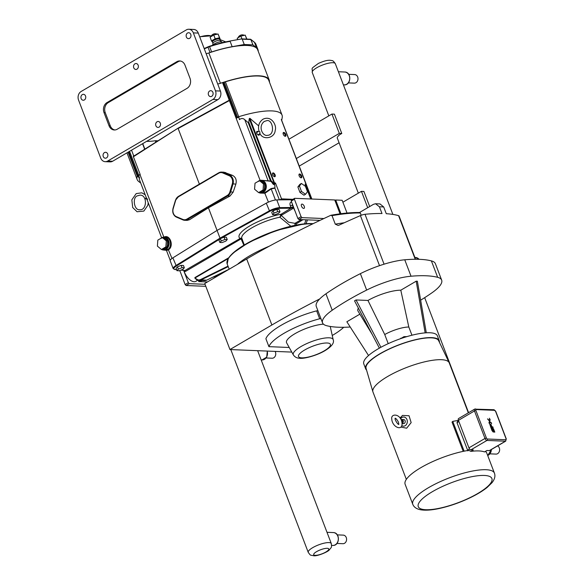 <?xml version="1.0" encoding="UTF-8"?>
<svg xmlns="http://www.w3.org/2000/svg" width="585" height="585" viewBox="0 0 585 585"><rect width="100%" height="100%" fill="white"/><g stroke="black" fill="none" stroke-linecap="round" stroke-linejoin="round"><path stroke-width="0.88" d="M489.63 418.67L489.382 418.268M489.367 418.224L489.572 418.765L489.367 418.224M489.199 420.286L489.813 418.962L490.193 419.964L489.491 421.463L491.239 422.699L491.619 423.694L487.539 418.875L489.199 420.286L489.813 418.962L490.193 419.964L489.579 421.288L487.539 418.875L488.767 419.92M488.965 422.604L489.491 421.463L488.965 422.604L489.345 423.606L488.965 422.604M489.506 423.262L489.959 422.282M492.797 426.838L493.14 427.737L490.888 427.65L489.696 423.928L490.888 427.65L493.14 427.737L492.797 426.838L490.998 426.765L490.201 424.673L491.692 426.275L491.005 424.498L489.711 423.906A1.499 0.76 59.7 0 0 489.696 423.928L489.711 423.906M491.21 425.01L491.692 426.275L491.239 426.26L490.201 424.673M492.643 428.315L493.543 428.871L494.808 432.125L494.354 432.103L493.243 429.178L492.804 429.156L493.243 429.178L494.354 432.103L494.808 432.125L493.886 429.719M492.277 428.403L492.256 428.871L492.277 428.403M492.256 428.871L492.387 429.302L492.256 428.871M493.126 431.225L492.387 429.302L493.126 431.225L492.709 431.211L491.619 428.366L491.151 428.352L491.619 428.366M491.151 428.344L492.029 430.648L491.151 428.352M492.029 430.648L493.235 432.074L492.029 430.648M493.594 431.993L492.804 429.156M259.001 131.274C257.722 126.053 259.06 122.031 263.016 119.208C271.703 115.018 277.041 125.768 275.199 130.36C274.753 138.426 262.57 140.524 259.85 133.263L259.85 131.83L259.045 131.179M260.033 133.585L258.022 134.762A1.287 0.658 -120.3 0 1 257.883 134.806M256.61 132.641A1.287 0.658 -120.3 0 1 256.72 132.539L258.987 131.208M146.177 197.342L145.526 198.688C147.691 199.47 148.18 199.485 146.989 198.71M291.228 201.086L294.416 199.222L294.65 198.315L291.462 200.18L291.228 201.086L292.325 203.968A2.15 1.09 59.7 0 0 292.507 205.211L293.524 207.872A10.735 5.462 59.7 0 0 294.95 210.841L297.897 218.549L298.84 219.507L302.028 217.635L301.085 216.684L297.897 218.549M320.01 220.377L298.84 219.507M301.502 206.205A2.406 1.221 -120.3 0 1 301.663 204.187A2.406 1.221 -120.3 0 1 303.937 205.642A2.406 1.221 -120.3 0 1 304.098 208.333A2.406 1.221 -120.3 0 1 301.502 206.205M304.573 223.806L306.043 219.799M307.469 219.858L306.072 223.675M226.483 270.796L224.801 271.323M202.249 280.522L198.79 281.604L198.3 280.325M218.571 275.425L212.582 277.297M207.419 281.955L198.79 281.604M185.145 284.559L186.096 285.509L189.284 283.645L188.333 282.694L185.145 284.559L179.8 270.548M183.653 270.438L188.333 282.694M189.284 283.645L205.035 284.295M294.416 199.222L301.085 216.684M294.95 210.841L292.325 203.968M302.028 217.635L323.893 218.534M294.65 198.315L334.752 199.968L340.046 213.832M205.81 286.321L186.096 285.509M340.923 213.715L335.688 200.004L334.869 200.26M369.683 206.549L363.914 191.441L361.45 191.339L342.89 202.205L342.152 200.275L335.688 200.004M342.89 202.205L347.022 213.035M289.019 139.179L331.936 114.053L339.315 133.38L341.779 133.475L338.934 135.142M331.936 114.053L334.401 114.155L341.779 133.475M339.315 133.38L296.398 158.506M299.286 166.074L339.095 142.769M337.406 138.352A12.365 3.305 -20.9 0 1 337.318 138.184A12.365 3.305 -20.9 0 1 339.022 135.362M367.702 207.712L361.45 191.339M269.429 82.068A54.171 14.486 159.1 0 0 269.202 80.021A54.171 14.486 159.1 0 0 220.443 83.282L208.86 52.964A5.411 1.448 -20.9 0 1 206.132 53.644M217.708 83.962A5.411 1.448 159.1 0 0 220.443 83.282M199.383 184.129L178.147 128.524L228.859 100.847L229.152 99.721L236.15 118.302L222.827 83.421A1.631 0.439 -20.9 0 1 223.411 82.799L224.238 82.317A1.631 0.439 -20.9 0 1 225.386 81.82A53.659 14.347 -20.9 0 1 268.72 80.204L282.043 115.106A53.659 14.347 159.1 0 0 238.709 116.722A1.631 0.439 159.1 0 0 237.568 117.219L236.742 117.702A1.631 0.439 159.1 0 0 236.15 118.324A1.631 0.439 159.1 0 0 236.164 118.346L260.113 180.355M146.623 141.336A36.489 9.755 159.1 0 0 155.31 140.744A1.631 0.439 -20.9 0 1 155.69 140.714L158.03 140.809M258.204 51.231A54.515 14.581 159.1 0 0 257.941 49.579A54.515 14.581 159.1 0 0 256.493 47.685L252.932 44.862L244.252 44.511L232.165 46.683A54.515 14.581 159.1 0 0 211.653 51.941A4.292 1.148 159.1 0 0 210.059 52.555L209.986 52.584A54.171 14.486 -20.9 0 1 257.627 49.703L269.202 80.021M244.252 44.511L242.219 39.173L250.899 39.531L254.46 42.354A54.515 14.581 -20.9 0 1 255.908 44.248L257.941 49.579M252.932 44.862L250.753 39.334L254.314 42.149L255.908 44.248M229.898 41.067L229.715 41.096A54.003 14.442 159.1 0 0 209.445 46.288L209.393 46.303A3.781 1.009 159.1 0 0 207.997 46.844L208.026 47.217A4.292 1.148 -20.9 0 1 209.62 46.61A54.515 14.581 -20.9 0 1 230.132 41.352L232.165 46.683M250.278 39.29L250.753 39.334M211.514 40.928L210.073 37.14L213.752 34.983L218.059 34.01L220.128 38.976L219.507 37.798L215.2 38.771L211.514 40.928L212.494 42.142M219.763 39.37L220.128 38.976M212.933 43.275L212.399 41.893A3.89 1.038 -20.9 0 1 214.68 39.956A3.89 1.038 -20.9 0 1 218.922 38.815A3.89 1.038 -20.9 0 1 219.667 39.122L220.194 40.504M212.955 43.341A3.89 1.038 -20.9 0 1 212.94 43.202A3.89 1.038 -20.9 0 1 215.455 41.294A3.89 1.038 -20.9 0 1 219.477 40.263A3.89 1.038 -20.9 0 1 220.143 40.453L221.839 42.032A4.914 1.316 -20.9 0 1 221.934 42.178L222.124 42.676M212.838 45.206A4.914 1.316 -20.9 0 1 216.34 42.917A4.914 1.316 -20.9 0 1 220.998 41.791A4.914 1.316 -20.9 0 1 221.839 42.032M237.722 39.626L237.196 38.259L240.881 36.102L245.188 35.122L246.877 39.093M218.059 34.01L219.507 37.798M213.752 34.983L215.2 38.771M245.188 35.122L246.636 38.91M240.881 36.102L241.941 38.888M193.35 32.884L215.477 90.843A6.442 5.265 92.4 0 1 212.911 99.443L107.684 161.043A6.442 5.265 92.4 0 1 105.212 161.679A6.442 5.265 92.4 0 1 100.693 158.045L78.558 100.086A6.442 5.265 92.4 0 1 81.125 91.487L186.352 29.886A6.442 5.265 92.4 0 1 188.831 29.25A6.442 5.265 92.4 0 1 193.35 32.884L198.278 33.089L220.413 91.048A6.442 5.265 92.4 0 1 217.847 99.647L112.62 161.248A6.442 5.265 92.4 0 1 110.141 161.884L105.212 161.679M159.105 127.113A2.962 2.42 92.4 0 1 157.965 127.406A2.962 2.42 92.4 0 1 155.705 125.058A2.962 2.42 92.4 0 1 157.065 121.782A2.962 2.42 92.4 0 1 158.206 121.49A2.962 2.42 92.4 0 1 160.465 123.837A2.962 2.42 92.4 0 1 159.105 127.113M136.97 69.154A2.962 2.42 92.4 0 1 135.83 69.447A2.962 2.42 92.4 0 1 133.57 67.1A2.962 2.42 92.4 0 1 134.938 63.816A2.962 2.42 92.4 0 1 136.071 63.524A2.962 2.42 92.4 0 1 138.331 65.871A2.962 2.42 92.4 0 1 136.97 69.154M106.492 157.913A2.962 2.42 92.4 0 1 105.351 158.206A2.962 2.42 92.4 0 1 103.092 155.859A2.962 2.42 92.4 0 1 104.459 152.583A2.962 2.42 92.4 0 1 105.593 152.29A2.962 2.42 92.4 0 1 107.852 154.637A2.962 2.42 92.4 0 1 106.492 157.913M189.584 38.347A2.962 2.42 92.4 0 1 188.443 38.639A2.962 2.42 92.4 0 1 186.184 36.292A2.962 2.42 92.4 0 1 187.544 33.016A2.962 2.42 92.4 0 1 188.684 32.723A2.962 2.42 92.4 0 1 190.944 35.071A2.962 2.42 92.4 0 1 189.584 38.347M84.357 99.955A2.962 2.42 92.4 0 1 83.216 100.247A2.962 2.42 92.4 0 1 80.964 97.9A2.962 2.42 92.4 0 1 82.324 94.616A2.962 2.42 92.4 0 1 83.465 94.324A2.962 2.42 92.4 0 1 85.717 96.671A2.962 2.42 92.4 0 1 84.357 99.955M211.719 96.313A2.962 2.42 92.4 0 1 210.578 96.605A2.962 2.42 92.4 0 1 208.318 94.258A2.962 2.42 92.4 0 1 209.679 90.982A2.962 2.42 92.4 0 1 210.819 90.69A2.962 2.42 92.4 0 1 213.079 93.037A2.962 2.42 92.4 0 1 211.719 96.313M176.845 61.696A7.51 6.143 92.4 0 1 179.734 60.95A7.51 6.143 92.4 0 1 185.006 65.191L190.023 78.324A7.51 6.143 92.4 0 1 187.024 88.357L117.197 129.234A7.51 6.143 92.4 0 1 114.302 129.98A7.51 6.143 92.4 0 1 109.029 125.738L104.013 112.605A7.51 6.143 92.4 0 1 107.011 102.572L176.845 61.696L178.074 61.747A7.51 6.143 92.4 0 1 180.348 61.015M188.831 29.25L193.759 29.455A6.442 5.265 92.4 0 1 198.278 33.089M114.923 129.965A7.51 6.143 92.4 0 1 110.265 125.79L105.249 112.656A7.51 6.143 92.4 0 1 108.247 102.624L178.074 61.747M209.986 52.584A54.171 14.486 159.1 0 0 208.86 52.964M170.235 260.34L166.411 250.321L163.573 250.014A6.442 5.265 -87.6 0 0 166.052 249.378A6.442 5.265 -87.6 0 0 169.014 242.248A6.442 5.265 -87.6 0 0 164.107 237.144A6.442 5.265 -87.6 0 0 161.628 237.788A6.442 5.265 -87.6 0 0 160.816 238.366M166.937 249.941C165.935 250.731 166.506 250.643 168.663 249.671C174.293 245.854 169.804 233.868 163.968 237.144M133.336 156.539L134.016 155.99L133.438 155.756L133.336 156.539L140.203 174.52A1.631 0.439 159.1 0 0 138.66 175.127L137.833 175.61A1.631 0.439 159.1 0 0 137.248 176.129A53.659 14.347 159.1 0 0 137.153 179.522A53.659 14.347 159.1 0 0 138.623 181.423L140.729 183.061M128.1 152.18L137.248 176.129L138.696 175.668L139.618 178.089L139.091 178.783L161.614 237.766M140.203 174.52L140.012 174.644A5.835 1.558 159.1 0 0 138.696 175.668M218.702 172.846L178.345 196.443L218.761 172.78L221.488 172.085L223.953 172.187L232.523 175.376C235.74 177.145 236.852 180.056 235.865 184.121L233.166 192.129L230 196.041L208.428 207.814L189.591 219.704L187.105 220.391L184.641 220.289A6.866 5.616 -87.6 0 0 187.288 219.609L227.697 195.946A6.866 5.616 -87.6 0 0 230.614 192.026L233.013 184.004A6.866 5.616 -87.6 0 0 229.671 175.259L223.141 172.465A6.866 5.616 -87.6 0 0 221.488 172.085A6.866 5.616 -87.6 0 0 218.841 172.765L218.724 173.211A6.355 5.199 92.4 0 1 222.702 172.933L229.232 175.734A6.355 5.199 92.4 0 1 232.318 183.822L229.92 191.843A6.355 5.199 92.4 0 1 227.229 195.47L186.812 219.134A6.355 5.199 92.4 0 1 182.834 219.412L176.304 216.611A6.355 5.199 92.4 0 1 173.218 208.523L175.617 200.501A6.355 5.199 92.4 0 1 178.315 196.874L218.724 173.211M137.248 176.129L139.618 178.089M239.44 119.654L238.709 116.722L239.44 119.654C241.283 118.112 243.06 118.133 244.786 119.728L248.194 122.623L248.757 122.17L249.247 118.726L249.832 118.272L258.65 125.885M238.512 117.234A5.835 1.558 159.1 0 0 236.384 118.221M248.194 122.623L270.504 181.043L261.356 180.253M281.685 120.364L311.871 199.024M306.028 184.392L305.056 184.202L310.701 198.973M260.274 193.072L265.034 193.247L271.199 188.904L274.913 188.165L279.381 199.873M165.657 237.21L165.709 237.21C170.498 237.122 172.363 246.38 168.129 249.232L166.71 249.693M208.428 207.814L220.011 238.139L175.836 265.59A8.585 2.296 159.1 0 0 173.175 268.595L170.228 260.866A8.585 2.296 -20.9 0 1 172.882 257.861L217.057 230.417L266.285 203.178A8.585 2.296 -20.9 0 1 276.778 199.902L279.791 199.873L281.524 198.856L275.462 182.981A0.512 0.424 92.4 0 1 275.257 183.668L274.789 183.946A0.512 0.424 -87.6 0 0 274.57 184.604A6.442 5.265 -87.6 0 1 274.877 187.873L271.147 188.545L264.625 192.736L260.764 193.116A6.442 5.265 -87.6 0 0 263.243 192.48A6.442 5.265 -87.6 0 0 266.204 185.35A6.442 5.265 -87.6 0 0 261.298 180.253A6.442 5.265 -87.6 0 0 258.819 180.889A6.442 5.265 -87.6 0 0 258.007 181.474M274.789 183.946L272.705 183.683L273.634 184.56L274.57 184.604M257.824 181.584L261.298 180.253L270.658 181.277A6.442 5.265 92.4 0 1 272.705 183.683M249.247 118.726L274.321 183.631A0.512 0.424 -87.6 0 0 274.526 182.944L273.37 183.434A6.954 5.689 -87.6 0 0 271.155 180.831L270.504 181.043A0.512 0.38 -82.3 0 0 270.658 181.277L271.155 180.831L248.757 122.17M281.297 119.567L305.992 184.238A0.512 0.424 92.4 0 1 305.787 184.926L305.955 184.758M281.736 120.13L282.219 117.505A53.659 14.347 159.1 0 0 282.043 115.106M134.016 155.99L133.438 155.756L134.016 155.99L178.125 128.166M228.83 100.481L178.184 128.093L133.863 156.466M285.224 136.298A2.15 1.09 59.7 0 0 284.829 134.184A2.15 1.09 59.7 0 0 283.184 132.81M285.261 136.298A2.15 1.09 -120.3 0 1 283.418 134.623A2.15 1.09 -120.3 0 1 283.44 132.517A2.15 1.09 -120.3 0 1 285.465 133.811A2.15 1.09 -120.3 0 1 285.604 136.217A2.15 1.09 -120.3 0 1 285.261 136.298M274.577 176.743A2.15 1.09 59.7 0 0 274.175 174.637A2.15 1.09 59.7 0 0 272.537 173.255M274.614 176.743A2.15 1.09 -120.3 0 1 272.771 175.069A2.15 1.09 -120.3 0 1 272.786 172.963A2.15 1.09 -120.3 0 1 274.818 174.264A2.15 1.09 -120.3 0 1 274.957 176.663A2.15 1.09 -120.3 0 1 274.614 176.743M301.085 177.833A2.15 1.09 59.7 0 0 300.69 175.727A2.15 1.09 59.7 0 0 299.045 174.352M301.121 177.84A2.15 1.09 -120.3 0 1 299.286 176.158A2.15 1.09 -120.3 0 1 299.301 174.052A2.15 1.09 -120.3 0 1 301.326 175.354A2.15 1.09 -120.3 0 1 301.465 177.76A2.15 1.09 -120.3 0 1 301.121 177.84M258.709 135.201A2.15 1.09 59.7 0 0 258.775 134.316M257.473 132.093A2.15 1.09 59.7 0 0 256.669 131.72M259.418 133.943A2.15 1.09 -120.3 0 1 259.096 135.128A2.15 1.09 -120.3 0 1 258.745 135.208A2.15 1.09 -120.3 0 1 256.91 133.526A2.15 1.09 -120.3 0 1 256.925 131.42A2.15 1.09 -120.3 0 1 258.117 131.72M162.294 237.51L163.493 237.554L167.515 240.932L167.076 246.928L162.608 249.539L161.409 249.488L165.869 246.877L166.315 240.888L162.294 237.51L157.826 240.121L157.387 246.109L161.409 249.488M167.515 240.932L166.315 240.888M165.869 246.877L167.076 246.928M259.477 180.611L260.683 180.655L264.705 184.034L264.259 190.03L259.798 192.64L258.592 192.589L263.06 189.979L263.499 183.99L259.477 180.611L255.016 183.222L254.57 189.211L258.592 192.589M264.259 190.03L263.06 189.979M263.499 183.99L264.705 184.034M301.392 183.463L299.432 186.045L301.502 191.456L305.524 194.286L307.483 191.704L305.414 186.293L301.392 183.463L299.834 184.377L297.882 186.959L299.944 192.37L303.966 195.193L305.524 194.286M281.524 198.856L292.931 199.324M299.432 186.045L297.882 186.959M301.502 191.456L299.944 192.37M279.791 199.873L292.229 199.734M197.81 280.208L195.873 281.341A10.735 5.462 -120.3 0 1 184.282 271.828L183.763 270.453M184.078 271.294L185.606 271.36A0.856 0.439 59.7 0 0 184.831 270.584L184.019 270.767L184.078 271.294M219.85 242.475L222.124 242.563L225.817 241.122L227.229 239.579L224.947 239.484L221.262 240.932L219.85 242.475L218.965 240.157L220.377 238.614L269.685 211.397A8.073 2.157 -20.9 0 1 279.542 208.318L290.782 208.194A2.662 0.709 159.1 0 0 291.564 208.099A0.856 0.439 -120.3 0 1 292.346 208.874L293.005 208.18L292.983 206.988L281.107 214.227L279.849 217.225L290.811 226.227M294.898 225.32L295.045 223.28M291.827 202.659A2.15 1.653 92.2 0 1 291.542 202.117C290.014 202.293 289.612 203.529 290.321 205.81L290.964 207.507L279.732 207.631A8.585 2.296 159.1 0 0 269.239 210.907L220.011 238.139L220.406 238.6M228.618 257.831L194.9 277.575L195.251 278.372L195.149 277.904L228.135 258.592M194.9 277.575L194.973 278.328M185.606 271.36L240.698 239.111L241.159 238.958L243.821 245.217M241.854 238.475L240.727 238.124A0.856 0.483 -93.8 0 1 241.159 238.958L242.329 239.185M240.727 238.124L184.831 270.584A2.662 0.709 159.1 0 0 184.465 270.453L180.962 270.087M220.772 238.453L224.062 237.166L226.344 237.261L227.229 239.579M272.61 214.673L271.725 212.355L273.136 210.819L276.822 209.371L279.103 209.467L279.988 211.785L277.707 211.69L274.021 213.137L272.61 214.673L274.884 214.768L278.577 213.32L279.988 211.785M176.948 270.68L176.063 268.361L177.474 266.818L181.167 265.371L183.449 265.466L184.333 267.784L182.052 267.689L178.359 269.137L176.948 270.68L179.229 270.767L182.922 269.327L184.333 267.784M240.698 239.111A0.856 0.439 59.7 0 0 239.916 238.336A30.047 8.036 159.1 0 1 249.905 225.847A30.047 8.036 159.1 0 1 281.107 214.227A0.856 0.439 -120.3 0 1 281.89 214.995L292.346 208.874M184.282 271.828L184.765 271.55A0.856 0.49 97 0 0 184.538 270.753M244.311 244.918L241.839 238.439A27.904 7.459 -20.9 0 1 253.115 227.119A27.904 7.459 -20.9 0 1 279.849 217.225L281.89 214.995M294.95 223.338L288.449 222.139L280.588 214.79M292.186 207.741L293.524 207.872M181.167 265.371L182.052 267.689M177.474 266.818L178.359 269.137M224.062 237.166L224.947 239.484M220.377 238.614L221.262 240.932M276.822 209.371L277.707 211.69M273.136 210.819L274.021 213.137M359.541 212.487L373.559 204.282L375.563 203.748L379.431 206.797L382.005 213.525A135.215 36.16 159.1 0 0 365.011 214.286A5.411 1.448 159.1 0 0 360.404 215.602A337.998 90.382 159.1 0 0 339.11 225.115L338.093 225.43L335.271 224.157L332.024 215.653A111.611 29.842 -20.9 0 1 360.323 212.977L361.201 215.273M360.323 212.977L359.709 212.494C351.585 212.377 342.042 213.291 331.073 215.236L330.737 215.339A337.998 90.382 159.1 0 0 246.673 258.972L204.743 283.52L229.956 349.545L291.783 352.09M350.218 327.008A118.302 31.634 159.1 0 1 326.562 325.677A42.924 11.481 -20.9 0 1 322.554 322.883L316.28 306.452A42.924 11.481 -20.9 0 1 319.695 298.95A337.998 90.382 159.1 0 0 271.886 324.997L229.956 349.545M321.004 318.825L319.673 318.774A42.252 11.298 159.1 0 0 268.917 346.649L265.897 338.737A42.252 11.298 -20.9 0 1 316.653 310.854L317.984 310.913M237.378 264.42A50.698 13.557 -20.9 0 1 249.671 255.806A50.698 13.557 -20.9 0 1 269.327 246.175M420.644 300.171A118.302 31.634 159.1 0 0 431.993 292.771A42.924 11.481 -20.9 0 0 441.66 280.113A42.924 11.481 -20.9 0 0 437.66 277.319A118.302 31.634 159.1 0 0 411.028 276.222L404.754 259.791A42.924 11.481 159.1 0 0 360.382 273.648A118.302 31.634 159.1 0 0 325.955 293.802A42.924 11.481 159.1 0 0 319.695 298.95M415.569 259.272L399.05 216.011A5.411 1.448 159.1 0 0 398.59 215.668A135.215 36.16 159.1 0 0 386.275 213.701L383.709 206.973L379.994 203.931L375.563 203.748M360.382 273.648L366.656 290.08A42.924 11.481 -20.9 0 1 411.028 276.222M441.66 280.113L435.386 263.681A42.924 11.481 159.1 0 0 431.386 260.888A118.302 31.634 159.1 0 0 404.754 259.791M366.656 290.08A118.302 31.634 159.1 0 0 332.229 310.233L325.955 293.802M322.554 322.883A42.924 11.481 -20.9 0 1 332.229 310.233M439.393 342.225A39.378 10.53 159.1 0 0 439.225 340.704A39.378 10.53 159.1 0 0 431.693 337.625A39.378 10.53 159.1 0 0 388.725 349.15A39.378 10.53 159.1 0 0 365.654 368.791A39.378 10.53 159.1 0 0 366.546 370.034M439.225 340.704L437.368 335.834A39.378 10.53 159.1 0 0 429.836 332.755A39.378 10.53 159.1 0 0 386.868 344.28A39.378 10.53 159.1 0 0 363.797 363.928L365.654 368.791M411.942 335.22L408.813 327.015L400.798 290.197L416.198 281.18L417.361 281.224L426.297 332.799M425.156 332.88L416.198 281.18M408.813 327.015A19.32 5.163 159.1 0 0 384.733 334.532L388.221 343.651M372.075 334.225L358.005 311.066A25.959 6.94 -20.9 0 1 358.378 308.141M379.38 348.133L354.539 300.836L356.046 299.959L367.958 300.449L384.733 334.532M367.958 300.449A25.959 6.94 -20.9 0 1 400.798 290.197M368.543 355.526L346.854 321.772L359.877 314.152M356.046 299.959L380.908 347.293M400.601 338.664L403.994 336.653L406.882 336.616M400.908 338.554L400.769 338.188M404.286 337.421L403.994 336.653M268.917 346.649L289.209 347.49M332.251 335.476A42.252 11.298 159.1 0 0 343.724 327.286M330.233 326.452L333.194 339.695A21.338 5.704 159.1 0 0 311.161 341.757A21.338 5.704 159.1 0 0 293.356 354.905L286.613 342.832A23.334 6.238 -20.9 0 1 298.299 331.885A23.334 6.238 -20.9 0 1 323.454 324.17M316.653 310.854L319.673 318.774M330.737 215.339L332.024 215.653M406.334 479.378L372.974 392.016A40.826 10.918 -20.9 0 1 372.894 391.796L366.071 368.396A38.859 10.391 -20.9 0 1 389.274 349.048A38.859 10.391 -20.9 0 1 431.306 337.852A38.859 10.391 -20.9 0 1 438.655 340.682L449.163 362.671A40.826 10.918 -20.9 0 1 449.251 362.89L468.329 412.834M372.894 391.796A40.826 10.918 -20.9 0 1 397.281 371.468A40.826 10.918 -20.9 0 1 441.441 359.702A40.826 10.918 -20.9 0 1 449.163 362.671M463.21 451.364L452.022 422.07L452.761 421.375A42.544 11.378 -20.9 0 1 457.726 420.556M400.06 418.034L402.524 415.423L409.039 415.752L411.16 422.611L406.648 428.205L400.886 427.065M487.137 450.509L484.482 451.934A43.699 11.685 159.1 0 0 478.896 450.94A43.699 11.685 159.1 0 0 470.866 451.371L468.79 450.355A43.699 11.685 159.1 0 0 424.812 465.463A43.699 11.685 159.1 0 0 405.134 484.3L412.783 504.314A43.699 11.685 159.1 0 1 428.498 487.693A43.699 11.685 159.1 0 1 486.062 469.718A43.699 11.685 159.1 0 1 494.427 473.133L486.786 453.119A43.699 11.685 159.1 0 0 485.47 451.481M464.139 451.174L452.761 421.375M467.883 450.889L456.995 422.699L457.997 420.52M476.146 409.566L494.588 410.326A1.075 0.548 -120.3 0 1 495.568 411.313L506.076 438.83A1.075 0.548 -120.3 0 1 505.828 439.766L487.393 439.006A1.075 0.548 -120.3 0 1 486.406 438.019L475.897 410.502A1.075 0.548 -120.3 0 1 476.146 409.566A1.075 0.877 92.4 0 0 474.976 409.061A2.15 1.09 59.7 0 0 474.632 409.142L458.581 418.538A2.15 1.09 59.7 0 0 458.435 420.344L468.936 447.854A2.15 1.09 59.7 0 0 470.91 449.836L473.323 449.938L470.866 451.371M400.608 418.838A4.578 3.744 92.4 0 1 401.983 417.478A4.578 3.744 92.4 0 1 406.963 419.606A4.578 3.744 92.4 0 1 405.134 425.719A4.578 3.744 92.4 0 1 401.873 425.719M401.047 419.606A2.055 1.682 92.4 0 1 401.727 419.467L403.643 419.547A2.055 1.682 92.4 0 1 405.208 421.171A2.055 1.682 92.4 0 1 404.264 423.445A2.055 1.682 92.4 0 1 403.474 423.65L402.209 423.591M401.727 419.467A2.055 1.682 92.4 0 1 403.292 421.09A2.055 1.682 92.4 0 1 402.348 423.365A2.055 1.682 92.4 0 1 402.202 423.438M401.434 420.425L401.683 420.44A1.082 0.885 92.4 0 1 402.07 422.45M489.353 450.596A2.15 1.09 59.7 0 0 489.696 450.516L505.747 441.119A2.15 1.09 59.7 0 1 505.403 441.2L489.353 450.596L486.939 450.501L484.482 451.934M497.608 445.887A4.292 3.51 92.4 0 1 499.319 447.942A4.292 3.51 92.4 0 1 495.956 454.099L490.011 453.85M348.704 74.317L354.656 74.566A4.292 3.51 92.4 0 1 357.669 76.986A4.292 3.51 92.4 0 1 354.298 83.143L348.353 82.894M275.125 351.402A4.292 3.51 92.4 0 1 275.44 352.068A4.292 3.51 92.4 0 1 272.076 358.225L266.131 357.976M337.311 534.88L343.256 535.121A4.292 3.51 92.4 0 1 346.269 537.549A4.292 3.51 92.4 0 1 342.905 543.699L336.953 543.458M204.311 48.884L208.026 47.217L210.059 52.555M211.653 51.941L209.415 46.281L204.18 48.533M256.493 47.685L254.46 42.354A0.512 0.49 -51.6 0 0 254.314 42.149M199.748 36.943A15.934 4.263 -20.9 0 1 210.724 35.846L211.236 36.051M207.946 46.866L204.187 48.548M215.477 90.843L220.413 91.048M212.911 99.443L217.847 99.647M107.684 161.043L112.62 161.248M109.029 125.738L110.265 125.79M104.013 112.605L105.249 112.656M107.011 102.572L108.247 102.624M172.012 258.438L168.129 249.232M128.744 151.807L137.833 175.61M129.57 151.325L138.66 175.127M232.523 175.376L229.671 175.259L229.232 175.734M225.693 172.568L223.141 172.465L222.702 172.933M173.087 208.465A6.866 5.616 -87.6 0 0 176.348 217.064M175.485 200.443L173.218 208.523M178.286 196.509A6.866 5.616 -87.6 0 0 175.515 200.348L175.617 200.501M163.873 237.144L140.012 174.644M268.266 180.992A0.512 0.38 96.5 0 1 268.084 180.743L244.786 119.728M223.411 82.799L236.742 117.702M224.238 82.317L237.568 117.219M225.386 81.82L238.709 116.722M305.816 184.94L311.183 198.995M264.625 192.736L268.427 202.117M275.44 200.004L271.199 188.904A0.512 0.41 -99.9 0 1 271.147 188.545M163.603 237.649A5.923 4.848 92.4 0 1 168.29 242.234A5.923 4.848 92.4 0 1 165.584 248.903A5.923 4.848 92.4 0 1 162.791 249.437M161.694 249.502A6.442 5.265 -87.6 0 0 163.573 250.014L161.657 249.502M176.304 216.611L176.399 217.101L182.878 219.865M178.315 196.874L175.42 200.37L173.021 208.392C172.151 212.421 173.277 215.317 176.399 217.101L182.988 219.909A6.866 5.616 -87.6 0 0 184.641 220.289L182.929 219.894L182.834 219.412M189.591 219.704L187.288 219.609L186.812 219.134M230 196.041L227.697 195.946L227.229 195.47M233.166 192.129L229.92 191.843M235.865 184.121L232.318 183.822M260.793 180.75A5.923 4.848 92.4 0 1 265.473 185.335A5.923 4.848 92.4 0 1 262.767 192.004A5.923 4.848 92.4 0 1 259.981 192.538M258.884 192.604A6.442 5.265 -87.6 0 0 260.764 193.116L258.848 192.604M305.326 184.904L305.787 184.926L305.414 185.145M275.462 182.981L274.526 182.944L249.832 118.272M273.634 184.56A0.512 0.424 -87.6 0 1 273.853 183.902L275.257 183.668M131.537 150.169L133.665 155.749A1.631 0.439 159.1 0 0 133.438 155.756M134.309 155.778L133.665 155.749A0.512 0.424 -87.6 0 0 133.921 156.019L178.184 128.093M228.859 100.847L229.298 100.364M142.572 143.713L144.678 149.233M142.755 143.603L144.861 149.116M155.31 140.744L155.859 142.177M155.69 140.714L156.173 141.98M229.188 269.21L227.185 263.959A50.698 13.557 -20.9 0 1 256.888 238.665A50.698 13.557 -20.9 0 1 312.2 223.828A50.698 13.557 -20.9 0 1 312.763 223.858M302.942 219.675L296.039 223.953M292.507 205.211A2.15 0.57 -20.9 0 1 290.321 205.81M195.251 278.372A6.442 5.265 -87.6 0 0 198.878 280.383L204.545 280.617A6.442 5.265 92.4 0 0 206.702 280.156L229.181 269.18L206.702 280.156L201.028 279.923L228.201 266.628M195.171 278.277L198.878 280.383A6.442 5.265 -87.6 0 0 201.028 279.923L200.655 279.513A6.011 4.914 92.4 0 1 195.149 277.904M313.121 223.682A50.178 13.418 159.1 0 0 264.003 235.111A50.178 13.418 159.1 0 0 227.858 259.433M292.983 206.988A2.15 0.57 -20.9 0 1 290.964 207.507A0.512 0.402 89.4 0 1 290.782 208.194M276.778 199.902L279.732 207.631A0.512 0.402 89.4 0 1 279.542 208.318M266.285 203.178L269.685 211.397M172.882 257.861L176.334 266.051L220.223 238.782M184.019 270.409A0.512 0.439 -84.1 0 0 184.465 270.453M176.553 269.634L175.069 269.48A8.073 2.157 -20.9 0 1 176.334 266.051M176.582 269.707L174.842 269.531A0.512 0.439 -84.1 0 0 175.069 269.48M228.011 266.131L200.655 279.513M204.545 280.617L206.812 280.098M246.673 258.972L271.886 324.997M360.404 215.602L379.519 265.663M384.067 264.186L365.011 214.286M398.59 215.668L415.24 259.272M379.431 206.797A135.215 36.16 -20.9 0 1 383.709 206.973M431.386 260.888L437.66 277.319M324.28 350.817A17.082 4.57 -20.9 0 1 298.569 356.645A17.082 4.57 -20.9 0 1 320.551 343.783A17.082 4.57 -20.9 0 1 324.28 350.817M344.258 222.768A111.611 29.842 159.1 0 0 335.271 224.157M458.435 420.344L474.486 410.948L484.987 438.457L468.936 447.854M487.393 439.006A1.075 0.877 92.4 0 1 486.961 440.439L505.403 441.2A1.075 0.877 -87.6 0 0 505.828 439.766M470.91 449.836L486.961 440.439A2.15 1.09 59.7 0 1 484.987 438.457L486.406 438.019M494.588 410.326A1.075 0.877 -87.6 0 0 493.835 409.719L474.632 409.142A2.15 1.09 59.7 0 0 474.486 410.948L475.897 410.502M506.076 438.83L505.747 441.119M493.835 409.719L495.568 411.313M456.995 422.699L458.903 421.58M469.594 448.98L467.495 450.209M425.807 509.725A39.407 10.537 -20.9 0 1 432.439 491.656A39.407 10.537 -20.9 0 1 484.351 475.451A39.407 10.537 -20.9 0 1 477.718 493.521A39.407 10.537 -20.9 0 1 425.807 509.725M328.828 115.874L312.258 72.481A12.343 3.298 -20.9 0 1 316.697 67.787A12.343 3.298 -20.9 0 1 328.353 63.246A12.343 3.298 -20.9 0 1 335.315 63.677L392.871 214.417M419.167 259.323L415.547 257.488A6.442 5.265 92.4 0 1 419.028 259.316M491.378 449.536A6.442 5.265 92.4 0 1 487.693 455.503M344.192 84.876C351.256 85.454 351.812 72.013 344.719 72.006A6.442 5.265 92.4 0 1 349.238 75.64A6.442 5.265 92.4 0 1 344.192 84.876L343.395 84.84M312.675 547.67A12.343 3.298 159.1 0 0 308.236 552.364C311.081 556.225 309.991 554.799 313.611 555.75C317.267 556.474 328.47 551.596 329.275 549.915C331.6 546.88 331.79 547.948 331.293 543.56A12.343 3.298 159.1 0 0 324.331 543.129A12.343 3.298 159.1 0 0 312.675 547.67M267.14 351.073A6.442 5.265 92.4 0 1 261.963 359.958L261.173 359.921M332.792 545.432C339.856 546.01 340.411 532.569 333.326 532.569A6.442 5.265 92.4 0 1 337.837 536.196A6.442 5.265 92.4 0 1 332.792 545.432L331.615 545.388M315.264 555.326A8.051 2.15 -20.9 0 1 320.222 549.907A8.051 2.15 -20.9 0 1 328.236 550.236A8.051 2.15 -20.9 0 1 315.264 555.326M264.318 121.431L266.453 120.766C272.61 118.411 275.82 135.245 267.425 135.332C262.731 136.583 257.634 126.404 264.318 121.431M137.504 195.814C132.093 197.086 134.009 210.673 139.749 209.73C146.989 210.622 147.552 194.834 140.012 195.134L137.504 195.814M145.204 194.783L141.826 192.816L136.203 193.591L131.837 199.843L132.707 207.536L137.073 211.755L143.859 211.083L147.873 205.225L148.224 202.688M219.814 39.495L225.7 41.864M209.415 46.281L229.803 41.052L241.832 38.888M241.89 38.888L250.504 39.239M199.682 36.753L210.724 35.846M217.189 34.208A4.556 4.556 0 0 0 210.958 36.621M212.94 43.202L212.757 45.235M244.318 35.319A4.556 4.556 0 0 0 238.088 37.733M126.967 152.846L137.153 179.522M165.701 237.21L164.107 237.144L160.634 238.475M281.348 119.479L306.094 184.275A0.512 0.512 0 0 1 305.875 184.904L305.428 185.167M178.191 128.093L228.874 100.43L229.144 99.859M295.652 222.929L296.449 225.013M227.185 263.959L228.333 258.27L232.757 253.232L248.859 242.322L275.762 230.614L304.258 223.843L313.238 223.624M296.054 223.982L302.986 219.675M180.816 270.146L184.209 270.372M174.842 269.531L173.175 268.595M294.818 223.419L301.326 219.609M378.868 347.154L379.263 348.199M333.194 339.695C334.474 342.847 331.739 346.503 324.975 350.656C316.551 355.717 303.571 359.036 299.513 358.232C296.829 358.137 294.781 357.025 293.356 354.905M401.603 420.834C399.241 413.398 390.773 413.675 391.767 418.955C392.096 427.832 404.542 432.315 401.603 420.834M398.392 422.063C396.959 419.496 395.862 418.246 395.109 418.326L395.299 418.216C394.027 418.838 398.348 425.5 398.875 424.322L398.392 422.063M495.773 411.401L506.281 438.911M457.499 420.688L458.377 420.176M494.427 473.133C495.524 476.051 494.72 479.239 492.022 482.691L487.115 487.466C482.698 490.99 477.024 494.427 470.077 497.776C459.73 502.69 449.404 506.281 439.101 508.533C431.715 510.12 425.646 510.551 420.893 509.82C416.652 509.074 413.946 507.239 412.783 504.314M337.267 137.994L358.334 193.16M415.547 257.488L414.875 257.458M491.575 449.419L487.707 455.532M344.719 72.006L338.393 71.743M424.666 297.663L468.585 412.681M312.258 72.481C312.69 66.953 309.714 69.871 318.437 63.399C327.198 59.509 330.013 60.131 331.98 60.628C332.704 60.43 333.816 61.44 335.315 63.677M230.797 349.581L308.236 552.364M267.316 351.08L266.702 357.15L261.963 359.958M333.326 532.569L327 532.306M257.641 350.686L331.293 543.56"/></g></svg>

